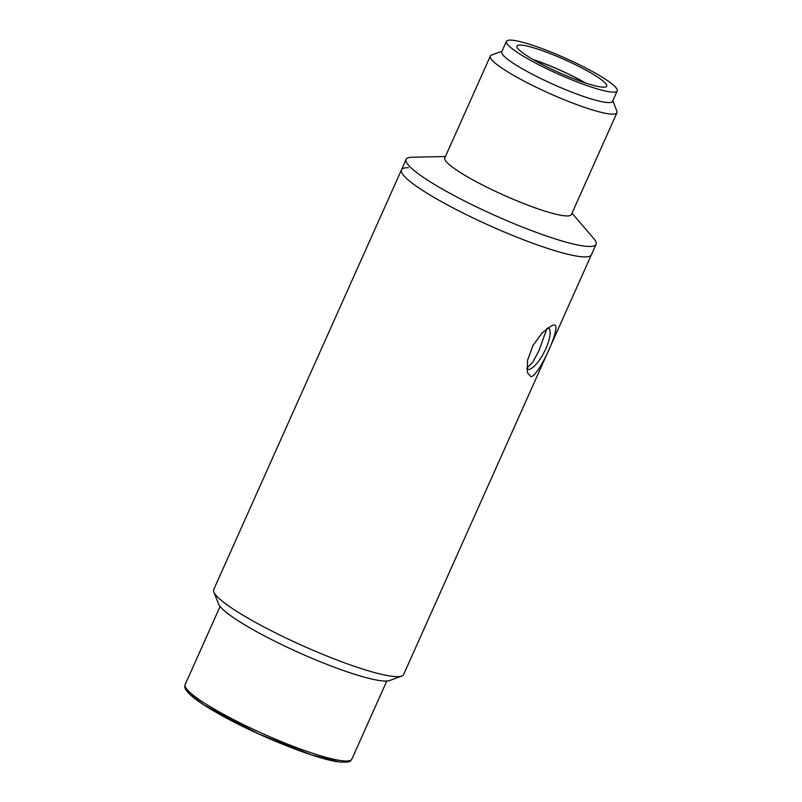 <?xml version="1.0" encoding="UTF-8"?>
<svg xmlns="http://www.w3.org/2000/svg" width="802" height="802" viewBox="0 0 802 802"><rect width="100%" height="100%" fill="white"/><g stroke="black" fill="none" stroke-linecap="round" stroke-linejoin="round"><path stroke-width="1.2" d="M445.411 156.53L412.007 157.252A104.029 14.937 24.1 0 0 406.143 159.387A104.029 14.937 24.1 0 0 479.827 208.49A104.029 14.937 24.1 0 0 589.219 246.475A104.029 14.937 24.1 0 0 596.066 244.339L591.395 254.775A104.029 14.937 24.1 0 1 584.548 256.911A104.029 14.937 24.1 0 1 475.155 218.936A104.029 14.937 24.1 0 1 401.481 169.823L213.713 589.57A104.029 14.937 24.1 0 0 213.833 592.006A104.029 14.937 24.1 0 0 294.194 641.871A104.029 14.937 24.1 0 0 396.789 676.657A104.029 14.937 24.1 0 0 401.742 676.056A104.029 14.937 24.1 0 0 403.627 674.532L591.395 254.775A104.029 14.937 -155.9 0 1 584.548 256.911A104.029 14.937 -155.9 0 1 475.155 218.936A104.029 14.937 -155.9 0 1 401.481 169.823A104.029 14.937 -155.9 0 1 408.318 167.698M530.954 376.729L527.405 372.619L527.526 360.349L532.959 345.532L542.363 332.66L551.896 325.522L554.072 325.041C562.543 323.898 539.515 375.316 530.954 376.729M213.833 592.006L218.525 603.916A94.776 13.614 24.1 0 0 291.748 649.359A94.776 13.614 24.1 0 0 385.221 681.048A94.776 13.614 24.1 0 0 389.732 680.497L401.742 676.056M526.834 368.73A23.118 7.258 116.9 0 0 527.425 369.151A23.118 7.258 116.9 0 0 528.518 369.411A23.118 7.258 116.9 0 0 545.109 350.233A23.118 7.258 116.9 0 0 548.307 327.908A23.118 7.258 116.9 0 0 547.956 327.767M526.814 368.088L532.749 362.354L539.114 350.314L546.884 328.569M585.27 82.927A48.541 6.967 24.1 0 0 573.911 76.822A48.541 6.967 24.1 0 0 533.671 59.849M490.343 56.08L444.809 157.884A69.353 9.955 24.1 0 0 493.922 190.625A69.353 9.955 24.1 0 0 566.854 215.939A69.353 9.955 24.1 0 0 571.415 214.515L616.959 112.711A69.353 9.955 -155.9 0 1 612.397 114.135A69.353 9.955 -155.9 0 1 529.711 84.03A69.353 9.955 -155.9 0 1 490.343 56.08A69.353 9.955 -155.9 0 1 491.606 55.057L502.022 51.208M617.219 90.897L612.548 101.343A60.681 8.712 -155.9 0 1 608.558 102.586A60.681 8.712 -155.9 0 1 536.207 76.25A60.681 8.712 -155.9 0 1 501.761 51.789L506.433 41.343A60.681 8.712 -155.9 0 1 510.423 40.1A60.681 8.712 -155.9 0 1 574.242 62.255A60.681 8.712 -155.9 0 1 617.219 90.897A60.681 8.712 -155.9 0 1 613.229 92.14A60.681 8.712 -155.9 0 1 549.41 69.995A60.681 8.712 -155.9 0 1 506.433 41.343M612.808 100.761L616.878 111.097A69.353 9.955 -155.9 0 1 616.959 112.711M603.435 87.187A49.122 7.058 24.1 0 0 606.663 86.185A49.122 7.058 24.1 0 0 571.876 62.987A49.122 7.058 24.1 0 0 520.217 45.052A49.122 7.058 24.1 0 0 516.979 46.065A49.122 7.058 24.1 0 0 551.776 69.253A49.122 7.058 24.1 0 0 603.435 87.187M585.741 83.087A49.122 7.058 24.1 0 0 533.24 59.599M596.066 244.339A104.029 14.937 24.1 0 0 593.751 238.555L572.016 213.172M340.95 760.587A91.308 13.113 24.1 0 0 351.857 759.133C350.053 760.336 352.97 762.983 338.805 761.9C315.567 759.233 253.001 733.89 216.089 712.336C204.089 705.429 195.407 699.514 190.064 694.602C182.786 687.154 185.021 686.512 185.152 684.567A91.308 13.113 24.1 0 0 244.42 725.068A91.308 13.113 24.1 0 0 340.95 760.587M186.164 688.327L190.134 694.462L204.209 705.068L258.605 733.91L311.226 754.782L338.183 761.699M401.481 169.823L406.143 159.387M185.152 684.567L220.099 606.452M351.857 759.133L386.795 681.018"/></g></svg>
